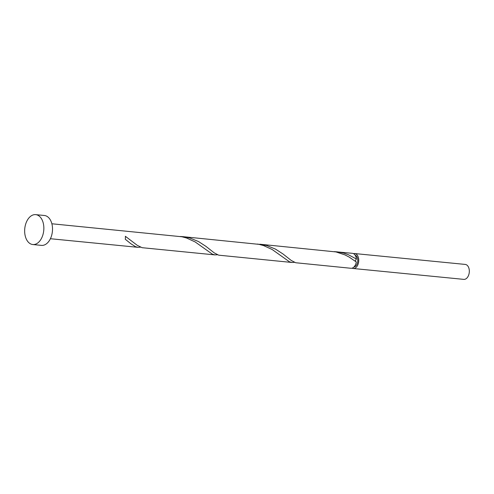 <?xml version="1.0" encoding="UTF-8"?>
<svg xmlns="http://www.w3.org/2000/svg" width="494" height="494" viewBox="0 0 494 494"><rect width="100%" height="100%" fill="white"/><g stroke="black" fill="none" stroke-linecap="round" stroke-linejoin="round"><path stroke-width="0.74" d="M354.686 253.552L465.262 264.426A7.509 4.767 95.6 0 1 469.3 271.972A7.509 4.767 95.6 0 1 464.286 279.382A7.509 4.767 95.6 0 1 463.792 279.376L353.216 268.495A7.509 4.767 -84.4 0 0 353.71 268.508A7.509 4.767 -84.4 0 0 358.724 261.098A7.509 4.767 -84.4 0 0 354.686 253.552A7.509 4.767 -84.4 0 0 354.186 253.539A7.509 4.767 -84.4 0 0 353.506 253.663M353.963 266.988A6.008 3.816 -84.4 0 0 357.742 261.4A6.008 3.816 -84.4 0 0 355.13 255.176M35.722 214.637L44.386 215.489A15.018 9.534 95.6 0 1 52.469 230.587A15.018 9.534 95.6 0 1 42.447 245.401A15.018 9.534 95.6 0 1 41.447 245.382L32.783 244.53A15.018 9.534 95.6 0 1 24.7 229.432A15.018 9.534 95.6 0 1 34.722 214.618A15.018 9.534 95.6 0 1 35.722 214.637A15.018 9.534 95.6 0 1 43.805 229.735A15.018 9.534 95.6 0 1 33.783 244.549A15.018 9.534 95.6 0 1 32.783 244.53M51.87 223.77L181.959 236.774L186.633 238.034L195.179 241.955L212.482 254.243L214.97 254.904L217.465 254.756M214.97 254.904L142.087 247.692L137.252 245.32L125.365 236.28A7.509 4.767 -84.4 0 1 125.272 239.257L130.891 243.752L135.473 246.673L137.962 247.327L140.457 247.185M355.674 261.499L355.476 260.542L356.384 258.998A7.509 4.767 -84.4 0 0 352.37 253.323L334.395 251.631M356.384 258.998L348.239 254.663L343.701 253.095L336.859 251.798M259.856 244.221L335.969 251.921L345.078 254.947L349.19 257.102L356.291 261.974A7.509 4.767 -84.4 0 1 351.401 268.279A7.509 4.767 -84.4 0 1 350.901 268.273L295.678 262.74L291.262 260.468L282.889 253.891L275.479 249.106L266.692 245.518L257.393 244.061M291.973 262.475L218.669 255.17L214.254 252.891L205.881 246.315L198.477 241.529L189.684 237.947L182.848 236.651L258.967 244.351L263.642 245.611L272.188 249.526L289.49 261.82L291.973 262.475L294.467 262.333M182.848 236.651L180.384 236.49M352.08 268.162A7.509 4.767 -84.4 0 0 353.216 268.495M137.962 247.327L50.394 238.719"/></g></svg>
